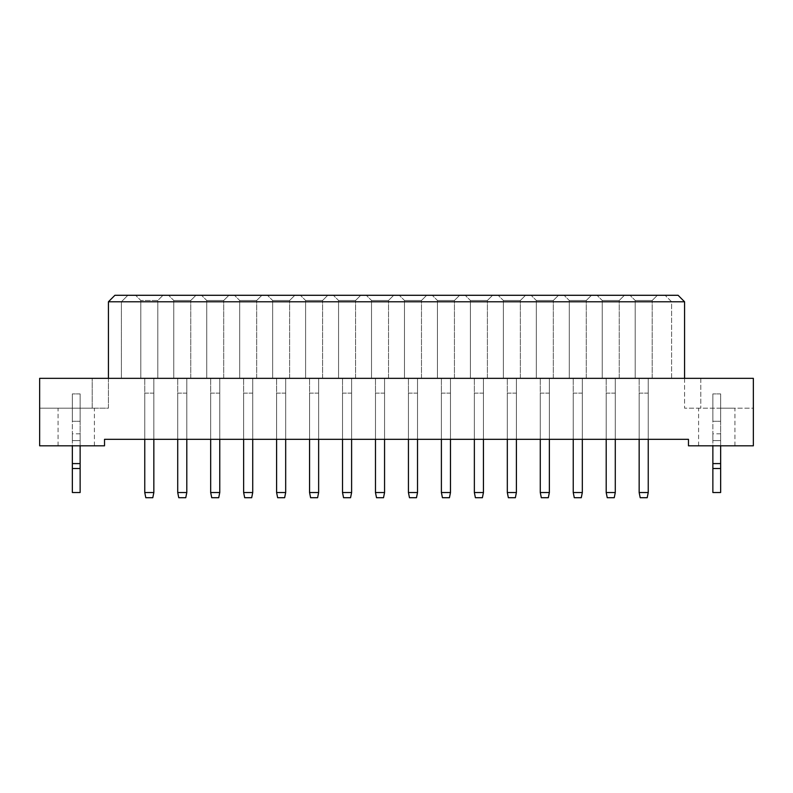<?xml version="1.0" encoding="UTF-8"?>
<svg xmlns="http://www.w3.org/2000/svg" width="793" height="793" viewBox="0 0 793 793"><rect width="100%" height="100%" fill="white"/><g stroke="black" fill="none" stroke-linecap="round" stroke-linejoin="round"><path stroke-width="0.59" stroke-dasharray="3.96 2.97" d="M716.753 408.177L734.923 408.177L716.753 408.177M716.753 445.815L734.923 445.815L716.753 445.815M76.247 408.177L58.077 408.177L76.247 408.177M76.247 445.815L58.077 445.815L76.247 445.815M648.238 378.33L639.158 378.33L648.238 378.33L639.158 378.33L648.238 378.33L639.158 378.33L648.238 378.33L648.238 439.322L639.158 439.322L648.238 439.322L648.238 378.33L648.238 439.322L639.158 439.322L639.158 378.33L639.158 439.322L648.238 439.322L648.238 378.33L648.238 439.322L639.158 439.322L639.158 378.33L639.158 439.322L648.238 439.322L648.238 378.33M639.158 439.322L639.158 378.33L639.158 439.322L639.158 393.13L648.238 393.13L648.238 439.322M615.279 378.33L606.199 378.33L615.279 378.33L606.199 378.33L615.279 378.33L606.199 378.33L615.279 378.33L615.279 439.322L606.199 439.322L615.279 439.322L615.279 378.33L615.279 439.322L606.199 439.322L606.199 378.33L606.199 439.322L615.279 439.322L615.279 378.33L615.279 439.322L606.199 439.322L606.199 378.33L606.199 439.322L615.279 439.322L615.279 378.33M606.199 439.322L606.199 378.33L606.199 439.322L606.199 393.13L615.279 393.13L615.279 439.322M582.32 378.33L573.24 378.33L582.32 378.33L573.24 378.33L582.32 378.33L573.24 378.33L582.32 378.33L582.32 439.322L573.24 439.322L582.32 439.322L582.32 378.33L582.32 439.322L573.24 439.322L573.24 378.33L573.24 439.322L582.32 439.322L582.32 378.33L582.32 439.322L573.24 439.322L573.24 378.33L573.24 439.322L582.32 439.322L582.32 378.33M573.24 439.322L573.24 378.33L573.24 439.322L573.24 393.13L582.32 393.13L582.32 439.322M549.361 378.33L540.281 378.33L549.361 378.33L540.281 378.33L549.361 378.33L540.281 378.33L549.361 378.33L549.361 439.322L540.281 439.322L549.361 439.322L549.361 378.33L549.361 439.322L540.281 439.322L540.281 378.33L540.281 439.322L549.361 439.322L549.361 378.33L549.361 439.322L540.281 439.322L540.281 378.33L540.281 439.322L549.361 439.322L549.361 378.33M540.281 439.322L540.281 378.33L540.281 439.322L540.281 393.13L549.361 393.13L549.361 439.322M516.402 378.33L507.322 378.33L516.402 378.33L507.322 378.33L516.402 378.33L507.322 378.33L516.402 378.33L516.402 439.322L507.322 439.322L516.402 439.322L516.402 378.33L516.402 439.322L507.322 439.322L507.322 378.33L507.322 439.322L516.402 439.322L516.402 378.33L516.402 439.322L507.322 439.322L507.322 378.33L507.322 439.322L516.402 439.322L516.402 378.33M507.322 439.322L507.322 378.33L507.322 439.322L507.322 393.13L516.402 393.13L516.402 439.322M483.443 378.33L474.363 378.33L483.443 378.33L474.363 378.33L483.443 378.33L474.363 378.33L483.443 378.33L483.443 439.322L474.363 439.322L483.443 439.322L483.443 378.33L483.443 439.322L474.363 439.322L474.363 378.33L474.363 439.322L483.443 439.322L483.443 378.33L483.443 439.322L474.363 439.322L474.363 378.33L474.363 439.322L483.443 439.322L483.443 378.33M474.363 439.322L474.363 378.33L474.363 439.322L474.363 393.13L483.443 393.13L483.443 439.322M450.483 378.33L441.394 378.33L450.483 378.33L441.394 378.33L450.483 378.33L441.394 378.33L450.483 378.33L450.483 439.322L441.394 439.322L450.483 439.322L450.483 378.33L450.483 439.322L441.394 439.322L441.394 378.33L441.394 439.322L450.483 439.322L450.483 378.33L450.483 439.322L441.394 439.322L441.394 378.33L441.394 439.322L450.483 439.322L450.483 378.33M441.394 439.322L441.394 378.33L441.394 439.322L441.394 393.13L450.483 393.13L450.483 439.322M417.524 378.33L408.435 378.33L417.524 378.33L408.435 378.33L417.524 378.33L408.435 378.33L417.524 378.33L417.524 439.322L408.435 439.322L417.524 439.322L417.524 378.33L417.524 439.322L408.435 439.322L408.435 378.33L408.435 439.322L417.524 439.322L417.524 378.33L417.524 439.322L408.435 439.322L408.435 378.33L408.435 439.322L417.524 439.322L417.524 378.33M408.435 439.322L408.435 378.33L408.435 439.322L408.435 393.13L417.524 393.13L417.524 439.322M384.565 378.33L375.476 378.33L384.565 378.33L375.476 378.33L384.565 378.33L375.476 378.33L384.565 378.33L384.565 439.322L375.476 439.322L384.565 439.322L384.565 378.33L384.565 439.322L375.476 439.322L375.476 378.33L375.476 439.322L384.565 439.322L384.565 378.33L384.565 439.322L375.476 439.322L375.476 378.33L375.476 439.322L384.565 439.322L384.565 378.33M375.476 439.322L375.476 378.33L375.476 439.322L375.476 393.13L384.565 393.13L384.565 439.322M351.606 378.33L342.517 378.33L351.606 378.33L342.517 378.33L351.606 378.33L342.517 378.33L351.606 378.33L351.606 439.322L342.517 439.322L351.606 439.322L351.606 378.33L351.606 439.322L342.517 439.322L342.517 378.33L342.517 439.322L351.606 439.322L351.606 378.33L351.606 439.322L342.517 439.322L342.517 378.33L342.517 439.322L351.606 439.322L351.606 378.33M342.517 439.322L342.517 378.33L342.517 439.322L342.517 393.13L351.606 393.13L351.606 439.322M318.637 378.33L309.557 378.33L318.637 378.33L309.557 378.33L318.637 378.33L309.557 378.33L318.637 378.33L318.637 439.322L309.557 439.322L318.637 439.322L318.637 378.33L318.637 439.322L309.557 439.322L309.557 378.33L309.557 439.322L318.637 439.322L318.637 378.33L318.637 439.322L309.557 439.322L309.557 378.33L309.557 439.322L318.637 439.322L318.637 378.33M309.557 439.322L309.557 378.33L309.557 439.322L309.557 393.13L318.637 393.13L318.637 439.322M285.678 378.33L276.598 378.33L285.678 378.33L276.598 378.33L285.678 378.33L276.598 378.33L285.678 378.33L285.678 439.322L276.598 439.322L285.678 439.322L285.678 378.33L285.678 439.322L276.598 439.322L276.598 378.33L276.598 439.322L285.678 439.322L285.678 378.33L285.678 439.322L276.598 439.322L276.598 378.33L276.598 439.322L285.678 439.322L285.678 378.33M276.598 439.322L276.598 378.33L276.598 439.322L276.598 393.13L285.678 393.13L285.678 439.322M252.719 378.33L243.639 378.33L252.719 378.33L243.639 378.33L252.719 378.33L243.639 378.33L252.719 378.33L252.719 439.322L243.639 439.322L252.719 439.322L252.719 378.33L252.719 439.322L243.639 439.322L243.639 378.33L243.639 439.322L252.719 439.322L252.719 378.33L252.719 439.322L243.639 439.322L243.639 378.33L243.639 439.322L252.719 439.322L252.719 378.33M243.639 439.322L243.639 378.33L243.639 439.322L243.639 393.13L252.719 393.13L252.719 439.322M219.76 378.33L210.68 378.33L219.76 378.33L210.68 378.33L219.76 378.33L210.68 378.33L219.76 378.33L219.76 439.322L210.68 439.322L219.76 439.322L219.76 378.33L219.76 439.322L210.68 439.322L210.68 378.33L210.68 439.322L219.76 439.322L219.76 378.33L219.76 439.322L210.68 439.322L210.68 378.33L210.68 439.322L219.76 439.322L219.76 378.33M210.68 439.322L210.68 378.33L210.68 439.322L210.68 393.13L219.76 393.13L219.76 439.322M186.801 378.33L177.721 378.33L186.801 378.33L177.721 378.33L186.801 378.33L177.721 378.33L186.801 378.33L186.801 439.322L177.721 439.322L186.801 439.322L186.801 378.33L186.801 439.322L177.721 439.322L177.721 378.33L177.721 439.322L186.801 439.322L186.801 378.33L186.801 439.322L177.721 439.322L177.721 378.33L177.721 439.322L186.801 439.322L186.801 378.33M177.721 439.322L177.721 378.33L177.721 439.322L177.721 393.13L186.801 393.13L186.801 439.322M153.842 378.33L144.762 378.33L153.842 378.33L144.762 378.33L153.842 378.33L144.762 378.33L153.842 378.33L153.842 439.322L144.762 439.322L153.842 439.322L153.842 378.33L153.842 439.322L144.762 439.322L144.762 378.33L144.762 439.322L153.842 439.322L153.842 378.33L153.842 439.322L144.762 439.322L144.762 378.33L144.762 439.322L153.842 439.322L153.842 378.33M144.762 439.322L144.762 378.33L144.762 439.322L144.762 393.13L153.842 393.13L153.842 439.322M684.577 378.33L684.577 408.177L684.577 378.33L700.794 378.33L700.794 408.177L700.794 378.33L753.35 378.33L753.35 408.177L684.577 408.177L753.35 408.177L753.35 378.33L753.35 445.815L688.473 445.815L688.473 439.322L104.527 439.322L104.527 445.815L39.65 445.815L39.65 378.33L753.35 378.33L39.65 378.33L39.65 408.177L39.65 378.33L121.398 378.33L121.398 301.776L684.577 301.776L678.084 295.283L114.916 295.283L108.423 301.776L121.398 301.776L127.891 295.283L121.398 301.776L121.398 378.33L684.577 378.33L684.577 301.776M671.602 378.33L671.602 301.776L665.109 295.283L671.602 301.776L671.602 378.33M108.423 378.33L108.423 408.177L92.206 408.177L108.423 408.177L108.423 301.776M657.387 295.283L630.009 295.283L657.387 295.283L630.009 295.283L657.387 295.283L630.009 295.283L657.387 295.283L652.203 300.478L635.203 300.478L652.203 300.478L635.203 300.478L652.203 300.478L635.203 300.478L652.203 300.478L657.387 295.283M624.428 295.283L597.05 295.283L624.428 295.283L597.05 295.283L624.428 295.283L597.05 295.283L624.428 295.283L619.244 300.478L602.244 300.478L619.244 300.478L602.244 300.478L619.244 300.478L602.244 300.478L619.244 300.478L624.428 295.283M591.469 295.283L564.091 295.283L591.469 295.283L564.091 295.283L591.469 295.283L564.091 295.283L591.469 295.283L586.275 300.478L569.285 300.478L586.275 300.478L569.285 300.478L586.275 300.478L569.285 300.478L586.275 300.478L591.469 295.283M558.51 295.283L531.132 295.283L558.51 295.283L531.132 295.283L558.51 295.283L531.132 295.283L558.51 295.283L553.316 300.478L536.316 300.478L553.316 300.478L536.316 300.478L553.316 300.478L536.316 300.478L553.316 300.478L558.51 295.283M525.551 295.283L498.173 295.283L525.551 295.283L498.173 295.283L525.551 295.283L498.173 295.283L525.551 295.283L520.357 300.478L503.357 300.478L520.357 300.478L503.357 300.478L520.357 300.478L503.357 300.478L520.357 300.478L525.551 295.283M492.592 295.283L465.213 295.283L492.592 295.283L465.213 295.283L492.592 295.283L465.213 295.283L492.592 295.283L487.398 300.478L470.398 300.478L487.398 300.478L470.398 300.478L487.398 300.478L470.398 300.478L487.398 300.478L492.592 295.283M459.633 295.283L432.254 295.283L459.633 295.283L432.254 295.283L459.633 295.283L432.254 295.283L459.633 295.283L454.439 300.478L437.439 300.478L454.439 300.478L437.439 300.478L454.439 300.478L437.439 300.478L454.439 300.478L459.633 295.283M426.674 295.283L399.285 295.283L426.674 295.283L399.285 295.283L426.674 295.283L399.285 295.283L426.674 295.283L421.479 300.478L404.48 300.478L421.479 300.478L404.48 300.478L421.479 300.478L404.48 300.478L421.479 300.478L426.674 295.283M393.715 295.283L366.326 295.283L393.715 295.283L366.326 295.283L393.715 295.283L366.326 295.283L393.715 295.283L388.52 300.478L371.52 300.478L388.52 300.478L371.52 300.478L388.52 300.478L371.52 300.478L388.52 300.478L393.715 295.283M360.746 295.283L333.367 295.283L360.746 295.283L333.367 295.283L360.746 295.283L333.367 295.283L360.746 295.283L355.561 300.478L338.561 300.478L355.561 300.478L338.561 300.478L355.561 300.478L338.561 300.478L355.561 300.478L360.746 295.283M327.787 295.283L300.408 295.283L327.787 295.283L300.408 295.283L327.787 295.283L300.408 295.283L327.787 295.283L322.602 300.478L305.602 300.478L322.602 300.478L305.602 300.478L322.602 300.478L305.602 300.478L322.602 300.478L327.787 295.283M294.827 295.283L267.449 295.283L294.827 295.283L267.449 295.283L294.827 295.283L267.449 295.283L294.827 295.283L289.643 300.478L272.643 300.478L289.643 300.478L272.643 300.478L289.643 300.478L272.643 300.478L289.643 300.478L294.827 295.283M261.868 295.283L234.49 295.283L261.868 295.283L234.49 295.283L261.868 295.283L234.49 295.283L261.868 295.283L256.684 300.478L239.684 300.478L256.684 300.478L239.684 300.478L256.684 300.478L239.684 300.478L256.684 300.478L261.868 295.283M228.909 295.283L201.531 295.283L228.909 295.283L201.531 295.283L228.909 295.283L201.531 295.283L228.909 295.283L223.715 300.478L206.725 300.478L223.715 300.478L206.725 300.478L223.715 300.478L206.725 300.478L223.715 300.478L228.909 295.283M195.95 295.283L168.572 295.283L195.95 295.283L168.572 295.283L195.95 295.283L168.572 295.283L195.95 295.283L190.756 300.478L173.756 300.478L190.756 300.478L173.756 300.478L190.756 300.478L173.756 300.478L190.756 300.478L195.95 295.283M162.991 295.283L135.613 295.283L162.991 295.283L135.613 295.283L162.991 295.283L135.613 295.283L162.991 295.283L157.797 300.478L140.797 300.478L157.797 300.478L162.991 295.283L157.797 300.478L140.797 300.478L135.613 295.283L140.797 300.478L157.797 300.478L140.797 300.478L157.797 300.478L162.991 295.283M92.206 408.177L39.65 408.177L92.206 408.177L92.206 378.33L92.206 408.177M140.797 378.33L157.797 378.33L140.797 378.33L140.797 300.478L135.613 295.283L140.797 300.478L135.613 295.283L140.797 300.478L140.797 378.33L157.797 378.33L157.797 300.478L157.797 378.33L140.797 378.33L140.797 300.478L140.797 378.33L157.797 378.33L157.797 300.478L157.797 378.33L140.797 378.33L140.797 300.478L140.797 378.33M157.797 378.33L157.797 300.478L157.797 378.33M173.756 378.33L190.756 378.33L173.756 378.33L173.756 300.478L168.572 295.283L173.756 300.478L168.572 295.283L173.756 300.478L168.572 295.283L173.756 300.478L173.756 378.33L190.756 378.33L190.756 300.478L190.756 378.33L173.756 378.33L173.756 300.478L173.756 378.33L190.756 378.33L190.756 300.478L190.756 378.33L173.756 378.33L173.756 300.478L173.756 378.33M190.756 378.33L190.756 300.478L190.756 378.33M206.725 378.33L223.715 378.33L206.725 378.33L206.725 300.478L201.531 295.283L206.725 300.478L201.531 295.283L206.725 300.478L201.531 295.283L206.725 300.478L206.725 378.33L223.715 378.33L223.715 300.478L223.715 378.33L206.725 378.33L206.725 300.478L206.725 378.33L223.715 378.33L223.715 300.478L223.715 378.33L206.725 378.33L206.725 300.478L206.725 378.33M223.715 378.33L223.715 300.478L223.715 378.33M239.684 378.33L256.684 378.33L239.684 378.33L239.684 300.478L234.49 295.283L239.684 300.478L234.49 295.283L239.684 300.478L234.49 295.283L239.684 300.478L239.684 378.33L256.684 378.33L256.684 300.478L256.684 378.33L239.684 378.33L239.684 300.478L239.684 378.33L256.684 378.33L256.684 300.478L256.684 378.33L239.684 378.33L239.684 300.478L239.684 378.33M256.684 378.33L256.684 300.478L256.684 378.33M272.643 378.33L289.643 378.33L272.643 378.33L272.643 300.478L267.449 295.283L272.643 300.478L267.449 295.283L272.643 300.478L267.449 295.283L272.643 300.478L272.643 378.33L289.643 378.33L289.643 300.478L289.643 378.33L272.643 378.33L272.643 300.478L272.643 378.33L289.643 378.33L289.643 300.478L289.643 378.33L272.643 378.33L272.643 300.478L272.643 378.33M289.643 378.33L289.643 300.478L289.643 378.33M305.602 378.33L322.602 378.33L305.602 378.33L305.602 300.478L300.408 295.283L305.602 300.478L300.408 295.283L305.602 300.478L300.408 295.283L305.602 300.478L305.602 378.33L322.602 378.33L322.602 300.478L322.602 378.33L305.602 378.33L305.602 300.478L305.602 378.33L322.602 378.33L322.602 300.478L322.602 378.33L305.602 378.33L305.602 300.478L305.602 378.33M322.602 378.33L322.602 300.478L322.602 378.33M338.561 378.33L355.561 378.33L338.561 378.33L338.561 300.478L333.367 295.283L338.561 300.478L333.367 295.283L338.561 300.478L333.367 295.283L338.561 300.478L338.561 378.33L355.561 378.33L355.561 300.478L355.561 378.33L338.561 378.33L338.561 300.478L338.561 378.33L355.561 378.33L355.561 300.478L355.561 378.33L338.561 378.33L338.561 300.478L338.561 378.33M355.561 378.33L355.561 300.478L355.561 378.33M371.52 378.33L388.52 378.33L371.52 378.33L371.52 300.478L366.326 295.283L371.52 300.478L366.326 295.283L371.52 300.478L366.326 295.283L371.52 300.478L371.52 378.33L388.52 378.33L388.52 300.478L388.52 378.33L371.52 378.33L371.52 300.478L371.52 378.33L388.52 378.33L388.52 300.478L388.52 378.33L371.52 378.33L371.52 300.478L371.52 378.33M388.52 378.33L388.52 300.478L388.52 378.33M404.48 378.33L421.479 378.33L404.48 378.33L404.48 300.478L399.285 295.283L404.48 300.478L399.285 295.283L404.48 300.478L399.285 295.283L404.48 300.478L404.48 378.33L421.479 378.33L421.479 300.478L421.479 378.33L404.48 378.33L404.48 300.478L404.48 378.33L421.479 378.33L421.479 300.478L421.479 378.33L404.48 378.33L404.48 300.478L404.48 378.33M421.479 378.33L421.479 300.478L421.479 378.33M437.439 378.33L454.439 378.33L437.439 378.33L437.439 300.478L432.254 295.283L437.439 300.478L432.254 295.283L437.439 300.478L432.254 295.283L437.439 300.478L437.439 378.33L454.439 378.33L454.439 300.478L454.439 378.33L437.439 378.33L437.439 300.478L437.439 378.33L454.439 378.33L454.439 300.478L454.439 378.33L437.439 378.33L437.439 300.478L437.439 378.33M454.439 378.33L454.439 300.478L454.439 378.33M470.398 378.33L487.398 378.33L470.398 378.33L470.398 300.478L465.213 295.283L470.398 300.478L465.213 295.283L470.398 300.478L465.213 295.283L470.398 300.478L470.398 378.33L487.398 378.33L487.398 300.478L487.398 378.33L470.398 378.33L470.398 300.478L470.398 378.33L487.398 378.33L487.398 300.478L487.398 378.33L470.398 378.33L470.398 300.478L470.398 378.33M487.398 378.33L487.398 300.478L487.398 378.33M503.357 378.33L520.357 378.33L503.357 378.33L503.357 300.478L498.173 295.283L503.357 300.478L498.173 295.283L503.357 300.478L498.173 295.283L503.357 300.478L503.357 378.33L520.357 378.33L520.357 300.478L520.357 378.33L503.357 378.33L503.357 300.478L503.357 378.33L520.357 378.33L520.357 300.478L520.357 378.33L503.357 378.33L503.357 300.478L503.357 378.33M520.357 378.33L520.357 300.478L520.357 378.33M536.316 378.33L553.316 378.33L536.316 378.33L536.316 300.478L531.132 295.283L536.316 300.478L531.132 295.283L536.316 300.478L531.132 295.283L536.316 300.478L536.316 378.33L553.316 378.33L553.316 300.478L553.316 378.33L536.316 378.33L536.316 300.478L536.316 378.33L553.316 378.33L553.316 300.478L553.316 378.33L536.316 378.33L536.316 300.478L536.316 378.33M553.316 378.33L553.316 300.478L553.316 378.33M569.285 378.33L586.275 378.33L569.285 378.33L569.285 300.478L564.091 295.283L569.285 300.478L564.091 295.283L569.285 300.478L564.091 295.283L569.285 300.478L569.285 378.33L586.275 378.33L586.275 300.478L586.275 378.33L569.285 378.33L569.285 300.478L569.285 378.33L586.275 378.33L586.275 300.478L586.275 378.33L569.285 378.33L569.285 300.478L569.285 378.33M586.275 378.33L586.275 300.478L586.275 378.33M602.244 378.33L619.244 378.33L602.244 378.33L602.244 300.478L597.05 295.283L602.244 300.478L597.05 295.283L602.244 300.478L597.05 295.283L602.244 300.478L602.244 378.33L619.244 378.33L619.244 300.478L619.244 378.33L602.244 378.33L602.244 300.478L602.244 378.33L619.244 378.33L619.244 300.478L619.244 378.33L602.244 378.33L602.244 300.478L602.244 378.33M619.244 378.33L619.244 300.478L619.244 378.33M635.203 378.33L652.203 378.33L635.203 378.33L635.203 300.478L630.009 295.283L635.203 300.478L630.009 295.283L635.203 300.478L630.009 295.283L635.203 300.478L635.203 378.33L652.203 378.33L652.203 300.478L652.203 378.33L635.203 378.33L635.203 300.478L635.203 378.33L652.203 378.33L652.203 300.478L652.203 378.33L635.203 378.33L635.203 300.478L635.203 378.33M652.203 378.33L652.203 300.478L652.203 378.33M144.762 393.13L153.842 393.13L153.842 492.522L144.762 492.522L144.762 393.13M144.762 492.522L145.793 497.717L152.801 497.717L153.842 492.522M177.721 393.13L186.801 393.13L186.801 492.522L177.721 492.522L177.721 393.13M177.721 492.522L178.752 497.717L185.76 497.717L186.801 492.522M210.68 393.13L219.76 393.13L219.76 492.522L210.68 492.522L210.68 393.13M210.68 492.522L211.721 497.717L218.719 497.717L219.76 492.522M276.598 393.13L285.678 393.13L285.678 492.522L276.598 492.522L276.598 393.13M276.598 492.522L277.639 497.717L284.647 497.717L285.678 492.522M342.517 393.13L351.606 393.13L351.606 492.522L342.517 492.522L342.517 393.13M342.517 492.522L343.557 497.717L350.565 497.717L351.606 492.522M408.435 393.13L417.524 393.13L417.524 492.522L408.435 492.522L408.435 393.13M408.435 492.522L409.475 497.717L416.484 497.717L417.524 492.522M243.639 393.13L252.719 393.13L252.719 492.522L243.639 492.522L243.639 393.13M243.639 492.522L244.68 497.717L251.688 497.717L252.719 492.522M309.557 393.13L318.637 393.13L318.637 492.522L309.557 492.522L309.557 393.13M309.557 492.522L310.598 497.717L317.606 497.717L318.637 492.522M375.476 393.13L384.565 393.13L384.565 492.522L375.476 492.522L375.476 393.13M375.476 492.522L376.516 497.717L383.525 497.717L384.565 492.522M441.394 393.13L450.483 393.13L450.483 492.522L441.394 492.522L441.394 393.13M441.394 492.522L442.435 497.717L449.443 497.717L450.483 492.522M80.133 445.815L80.133 393.903L80.133 421.281L72.351 421.281L72.351 393.903L72.351 492.522L72.351 440.621L72.351 492.522L80.133 492.522L72.351 492.522L80.133 492.522L80.133 440.621L80.133 492.522L80.133 468.514L72.351 468.514M72.351 463.588L80.133 463.588L80.133 421.281L72.351 421.281L80.133 421.281L72.351 421.281L72.351 445.815M80.133 393.903L72.351 393.903L80.133 393.903M80.133 440.621L80.133 433.811L80.133 440.621L72.351 440.621L72.351 433.811L72.351 440.621L80.133 440.621M80.133 463.588L80.133 468.514M720.649 445.815L720.649 393.903L720.649 421.281L712.867 421.281L712.867 393.903L712.867 492.522L712.867 440.621L712.867 492.522L720.649 492.522L712.867 492.522L720.649 492.522L720.649 440.621L720.649 492.522L720.649 468.514L712.867 468.514M712.867 463.588L720.649 463.588L720.649 421.281L712.867 421.281L720.649 421.281L712.867 421.281L712.867 445.815M720.649 393.903L712.867 393.903L720.649 393.903M720.649 440.621L720.649 433.811L720.649 440.621L712.867 440.621L712.867 433.811L712.867 440.621L720.649 440.621M720.649 463.588L720.649 468.514M474.363 393.13L483.443 393.13L483.443 492.522L474.363 492.522L474.363 393.13M474.363 492.522L475.394 497.717L482.402 497.717L483.443 492.522M540.281 393.13L549.361 393.13L549.361 492.522L540.281 492.522L540.281 393.13M540.281 492.522L541.312 497.717L548.32 497.717L549.361 492.522M606.199 393.13L615.279 393.13L615.279 492.522L606.199 492.522L606.199 393.13M606.199 492.522L607.24 497.717L614.248 497.717L615.279 492.522M507.322 393.13L516.402 393.13L516.402 492.522L507.322 492.522L507.322 393.13M507.322 492.522L508.353 497.717L515.361 497.717L516.402 492.522M573.24 393.13L582.32 393.13L582.32 492.522L573.24 492.522L573.24 393.13M573.24 492.522L574.281 497.717L581.279 497.717L582.32 492.522M639.158 393.13L648.238 393.13L648.238 492.522L639.158 492.522L639.158 393.13M639.158 492.522L640.199 497.717L647.207 497.717L648.238 492.522M698.593 445.815L698.593 408.177M58.077 445.815L58.077 408.177M94.407 445.815L94.407 408.177M734.923 445.815L734.923 408.177M80.133 433.811L72.351 433.811M720.649 433.811L712.867 433.811"/><path stroke-width="1.19" d="M688.473 445.815L753.35 445.815L753.35 378.33L39.65 378.33L39.65 445.815L104.527 445.815L104.527 439.322L688.473 439.322L688.473 445.815M684.577 378.33L684.577 301.776L108.423 301.776L108.423 378.33M108.423 301.776L114.916 295.283L678.084 295.283L684.577 301.776M153.842 439.322L153.842 492.522L152.801 497.717L145.793 497.717L144.762 492.522L144.762 439.322M144.762 492.522L153.842 492.522M186.801 439.322L186.801 492.522L185.76 497.717L178.752 497.717L177.721 492.522L177.721 439.322M177.721 492.522L186.801 492.522M219.76 439.322L219.76 492.522L218.719 497.717L211.721 497.717L210.68 492.522L210.68 439.322M210.68 492.522L219.76 492.522M285.678 439.322L285.678 492.522L284.647 497.717L277.639 497.717L276.598 492.522L276.598 439.322M276.598 492.522L285.678 492.522M351.606 439.322L351.606 492.522L350.565 497.717L343.557 497.717L342.517 492.522L342.517 439.322M342.517 492.522L351.606 492.522M417.524 439.322L417.524 492.522L416.484 497.717L409.475 497.717L408.435 492.522L408.435 439.322M408.435 492.522L417.524 492.522M252.719 439.322L252.719 492.522L251.688 497.717L244.68 497.717L243.639 492.522L243.639 439.322M243.639 492.522L252.719 492.522M318.637 439.322L318.637 492.522L317.606 497.717L310.598 497.717L309.557 492.522L309.557 439.322M309.557 492.522L318.637 492.522M384.565 439.322L384.565 492.522L383.525 497.717L376.516 497.717L375.476 492.522L375.476 439.322M375.476 492.522L384.565 492.522M450.483 439.322L450.483 492.522L449.443 497.717L442.435 497.717L441.394 492.522L441.394 439.322M441.394 492.522L450.483 492.522M80.133 468.514L72.351 468.514L72.351 492.522L80.133 492.522L80.133 463.588L72.351 463.588L72.351 445.815M80.133 463.588L80.133 445.815M72.351 468.514L72.351 463.588M720.649 468.514L712.867 468.514L712.867 492.522L720.649 492.522L720.649 463.588L712.867 463.588L712.867 445.815M720.649 463.588L720.649 445.815M712.867 468.514L712.867 463.588M483.443 439.322L483.443 492.522L482.402 497.717L475.394 497.717L474.363 492.522L474.363 439.322M474.363 492.522L483.443 492.522M549.361 439.322L549.361 492.522L548.32 497.717L541.312 497.717L540.281 492.522L540.281 439.322M540.281 492.522L549.361 492.522M615.279 439.322L615.279 492.522L614.248 497.717L607.24 497.717L606.199 492.522L606.199 439.322M606.199 492.522L615.279 492.522M516.402 439.322L516.402 492.522L515.361 497.717L508.353 497.717L507.322 492.522L507.322 439.322M507.322 492.522L516.402 492.522M582.32 439.322L582.32 492.522L581.279 497.717L574.281 497.717L573.24 492.522L573.24 439.322M573.24 492.522L582.32 492.522M648.238 439.322L648.238 492.522L647.207 497.717L640.199 497.717L639.158 492.522L639.158 439.322M639.158 492.522L648.238 492.522"/></g></svg>
